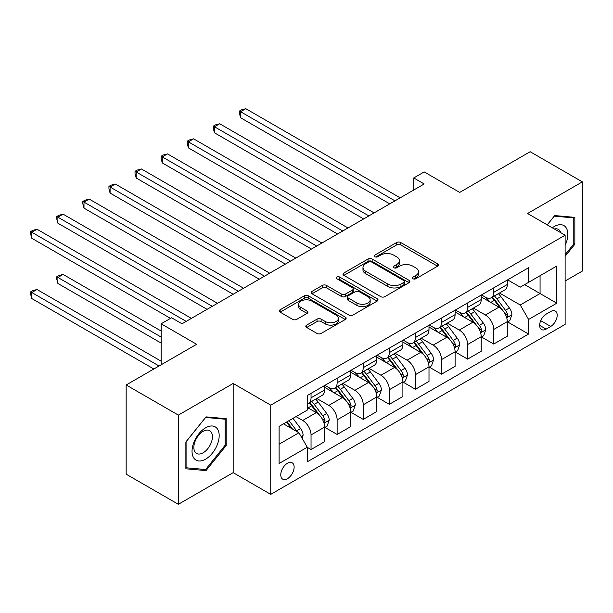 <?xml version="1.0" encoding="UTF-8"?>
<svg xmlns="http://www.w3.org/2000/svg" width="613" height="613" viewBox="0 0 613 613"><rect width="100%" height="100%" fill="white"/><g stroke="black" fill="none" stroke-linecap="round" stroke-linejoin="round"><path stroke-width="0.92" d="M412.986 278.754A2.031 1.172 0 0 0 415.852 278.754L437.628 266.18A2.896 1.67 0 0 0 438.479 265A2.896 1.67 0 0 0 437.628 263.812L400.741 242.518A2.896 1.67 0 0 0 396.642 242.518L374.865 255.085A2.031 1.172 0 0 0 374.275 255.912A2.031 1.172 0 0 0 374.865 256.74A2.031 1.172 0 0 0 377.738 256.74L380.55 255.115A9.272 5.356 0 0 1 393.669 255.115L396.741 256.893A9.272 5.356 0 0 1 399.461 260.678A9.272 5.356 0 0 1 396.741 264.464L393.929 266.088A2.031 1.172 0 0 0 393.331 266.916A2.031 1.172 0 0 0 393.929 267.751A2.031 1.172 0 0 0 396.795 267.751L399.615 266.119A9.272 5.356 0 0 1 412.725 266.119L415.806 267.896A9.272 5.356 0 0 1 418.518 271.682A9.272 5.356 0 0 1 415.806 275.467L412.986 277.091A2.031 1.172 0 0 0 412.388 277.919A2.031 1.172 0 0 0 412.986 278.754L412.986 277.091M287.451 478.692A9.448 5.456 120 0 0 293.619 470.363A9.448 5.456 120 0 0 292.171 462.792A9.448 5.456 120 0 0 287.451 463.259A9.448 5.456 120 0 0 281.275 471.589A9.448 5.456 120 0 0 282.723 479.159A9.448 5.456 120 0 0 287.451 478.692M306.676 325.097A2.896 1.67 0 0 0 305.826 326.285A2.896 1.67 0 0 0 306.676 327.465L317.028 333.441A2.896 1.67 0 0 0 321.12 333.441L345.303 319.48A2.896 1.67 0 0 0 346.153 318.3A2.896 1.67 0 0 0 345.303 317.113L308.416 295.818A2.896 1.67 0 0 0 304.316 295.818L280.141 309.78A2.896 1.67 0 0 0 279.29 310.96A2.896 1.67 0 0 0 280.141 312.147L292.639 319.365A2.896 1.67 0 0 0 296.738 319.365L307.082 313.389A2.896 1.67 0 0 0 307.933 312.201A2.896 1.67 0 0 0 307.082 311.021L300.883 307.442A7.754 4.475 0 0 1 298.615 304.278A7.754 4.475 0 0 1 303.404 300.14A7.754 4.475 0 0 1 311.848 301.113L336.139 315.136A7.754 4.475 0 0 1 338.407 318.3A7.754 4.475 0 0 1 333.618 322.43A7.754 4.475 0 0 1 325.174 321.465L321.12 319.128A2.896 1.67 0 0 0 317.028 319.128L306.676 325.097L306.676 327.465M565.125 281.007L582.35 271.061L582.35 181.862L530.153 151.725L459.689 192.413L424.196 171.916L413.76 177.946L424.196 183.969L182.015 323.794L171.579 317.772L161.135 323.794L161.135 364.781M178.36 415.101L178.36 504.3L233.17 472.661L233.17 383.462L178.36 415.101L126.163 384.972L196.627 344.291L161.135 323.794M233.17 383.462L270.747 405.162L565.125 235.2L565.125 324.4L270.747 494.362L270.747 405.162M582.35 181.862L527.548 213.508L565.125 235.2M380.757 296.646A2.896 1.67 0 0 0 384.857 296.646L409.04 282.685A2.896 1.67 0 0 0 409.89 281.505A2.896 1.67 0 0 0 409.04 280.317L372.152 259.023A2.896 1.67 0 0 0 368.053 259.023L343.87 272.984A2.896 1.67 0 0 0 343.019 274.164A2.896 1.67 0 0 0 343.87 275.352L380.757 296.646M337.61 279.191A2.031 1.172 0 0 1 339.671 279.474L339.671 277.061L377.171 298.715A2.896 1.67 0 0 1 378.022 299.903A2.896 1.67 0 0 1 377.171 301.083L352.988 315.044A2.896 1.67 0 0 1 348.889 315.044L312.002 293.75L312.002 291.382A2.896 1.67 0 0 0 311.159 292.562A2.896 1.67 0 0 0 312.002 293.75M312.002 291.382L322.354 285.405A2.896 1.67 0 0 1 326.453 285.405L341.41 294.041A2.896 1.67 0 0 0 345.51 294.041L352.375 290.079A2.896 1.67 0 0 0 353.226 288.899A2.896 1.67 0 0 0 352.375 287.712L336.798 278.723A2.031 1.172 0 0 1 336.208 277.896A2.031 1.172 0 0 1 337.456 276.808A2.031 1.172 0 0 1 339.671 277.061M178.36 504.3L126.163 474.171L126.163 384.972M550.719 311.504L546.129 314.155A9.157 5.287 120 0 0 540.145 322.223A9.157 5.287 120 0 0 541.547 329.556A9.157 5.287 120 0 0 546.129 329.104L550.719 326.453A9.157 5.287 120 0 0 556.696 318.385A9.157 5.287 120 0 0 555.294 311.052A9.157 5.287 120 0 0 550.719 311.504M507.61 279.857L520.238 287.152L528.59 282.332L528.59 267.743L307.282 395.515L307.282 410.105L279.099 426.372L279.099 463.497L307.282 447.229L307.282 461.811L528.59 334.047L528.59 319.457L520.238 304.99L499.48 293.006M528.59 282.332L556.773 266.057L556.773 303.182L528.59 319.457M233.17 472.661L270.747 494.362M413.76 177.946L413.76 189.999M524.621 284.624L540.068 293.543L540.068 275.704L556.773 266.057M520.238 304.99L540.068 293.543L556.773 303.182M279.099 444.218L298.929 432.763L283.482 423.844M307.282 447.352L311.044 449.521L311.044 434.931A11.808 6.82 -120 0 0 302.692 420.472L296.01 416.61M311.044 449.521L324.614 441.682L324.614 427.1A11.808 6.82 -120 0 0 316.262 412.633L307.282 407.453M324.928 427.399L337.135 434.448L337.135 419.867A11.808 6.82 -120 0 0 328.79 405.4L316.798 398.481M337.135 434.448L350.713 426.617L350.713 412.028A11.808 6.82 -120 0 0 342.361 397.569L324.614 387.324M351.019 412.334L363.233 419.384L363.233 404.802A11.808 6.82 -120 0 0 354.881 390.335L342.897 383.409M363.233 419.384L376.803 411.553L376.803 396.963A11.808 6.82 -120 0 0 368.459 382.497L350.713 372.252M377.118 397.262L389.332 404.319L389.332 389.73A11.808 6.82 -120 0 0 380.979 375.263L368.988 368.344M389.332 404.319L402.902 396.481L402.902 381.899A11.808 6.82 -120 0 0 394.55 367.432L376.803 357.187M403.216 382.198L415.43 389.247L415.43 374.666A11.808 6.82 -120 0 0 407.078 360.199L395.086 353.28M415.43 389.247L429 381.416L429 366.827A11.808 6.82 -120 0 0 420.648 352.368L402.902 342.115M429.315 367.133L441.529 374.183L441.529 359.593A11.808 6.82 -120 0 0 433.176 345.134L421.185 338.207M441.529 374.183L455.099 366.344L455.099 351.762A11.808 6.82 -120 0 0 446.747 337.296L429 327.051M455.413 352.061L467.627 359.118L467.627 344.529A11.808 6.82 -120 0 0 459.275 330.062L447.283 323.143M467.627 359.118L481.197 351.28L481.197 336.698A11.808 6.82 -120 0 0 472.845 322.231L455.099 311.986M481.511 336.997L493.726 344.046L493.726 329.465A11.808 6.82 -120 0 0 485.373 314.998L473.382 308.078M493.726 344.046L507.296 336.215L507.296 321.626A11.808 6.82 -120 0 0 498.944 307.167L481.197 296.914M481.511 294.93L485.373 297.159A11.808 6.82 -120 0 0 491.274 297.742A11.808 6.82 -120 0 0 493.726 292.34L493.726 287.88M455.413 309.994L459.275 312.224A11.808 6.82 -120 0 0 465.183 312.814A11.808 6.82 -120 0 0 467.627 307.404L467.627 302.945M429.315 325.066L433.176 327.296A11.808 6.82 -120 0 0 439.084 327.878A11.808 6.82 -120 0 0 441.529 322.469L441.529 318.009M403.216 340.131L407.078 342.361A11.808 6.82 -120 0 0 412.986 342.943A11.808 6.82 -120 0 0 415.43 337.541L415.43 333.081M377.118 355.195L380.979 357.425A11.808 6.82 -120 0 0 386.887 358.015A11.808 6.82 -120 0 0 389.332 352.605L389.332 348.146M351.019 370.267L354.881 372.497A11.808 6.82 -120 0 0 360.789 373.079A11.808 6.82 -120 0 0 363.233 367.67L363.233 363.21M324.928 385.332L328.79 387.562A11.808 6.82 -120 0 0 334.69 388.144A11.808 6.82 -120 0 0 337.135 382.742L337.135 378.282M507.61 321.932L528.59 334.047M491.274 297.742L504.851 289.911A11.808 6.82 -120 0 0 507.296 284.501L507.296 280.041M465.183 312.814L478.753 304.975A11.808 6.82 -120 0 0 481.197 299.565L481.197 295.106M439.084 327.878L452.655 320.04A11.808 6.82 -120 0 0 455.099 314.638L455.099 310.178M412.986 342.943L426.556 335.112A11.808 6.82 -120 0 0 429 329.702L429 325.242M386.887 358.015L400.458 350.176A11.808 6.82 -120 0 0 402.902 344.774L402.902 340.307M360.789 373.079L374.359 365.241A11.808 6.82 -120 0 0 376.803 359.839L376.803 355.379M334.69 388.144L348.261 380.313A11.808 6.82 -120 0 0 350.713 374.903L350.713 370.444M307.282 403.691A11.808 6.82 -120 0 0 308.592 403.216L322.162 395.377A11.808 6.82 -120 0 0 324.614 389.975L324.614 385.516M308.592 403.216A11.808 6.82 -120 0 0 311.044 397.806L311.044 393.347M298.929 432.763L307.282 447.229M565.125 256.311L574.833 244.235L574.833 217.37L554.688 215.569L547.217 224.864M185.877 468.799L206.022 470.592L226.174 445.528L226.174 418.671L206.022 416.871L185.877 441.935L185.877 468.799M573.791 243.629L574.833 244.235M225.132 444.931L226.174 445.528M203.899 469.366L206.022 470.592M413.798 279.038L415.806 277.881A9.272 5.356 0 0 0 418.518 274.095L418.518 271.682M399.461 260.678L399.461 263.092A9.272 5.356 0 0 1 396.741 266.877L394.734 268.034M437.59 266.203L400.741 244.924A2.896 1.67 0 0 0 396.642 244.924L375.677 257.031M409.001 282.708L372.152 261.429A2.896 1.67 0 0 0 368.053 261.429L343.908 275.367M403.913 282.332A2.031 1.172 0 0 0 404.511 281.505A2.031 1.172 0 0 0 403.913 280.67L371.539 261.981A2.031 1.172 0 0 0 368.666 261.981L365.693 263.697A9.272 5.356 0 0 0 362.98 267.483A9.272 5.356 0 0 0 365.693 271.268L387.83 284.041A9.272 5.356 0 0 0 400.948 284.041L403.913 282.332L403.913 284.738A2.031 1.172 0 0 0 404.511 283.911L404.511 281.505M362.98 267.483L362.98 269.889A9.272 5.356 0 0 0 365.693 273.674L365.693 271.268M403.913 284.738L400.948 286.455A9.272 5.356 0 0 1 387.83 286.455L365.693 273.674M312.04 293.773L322.354 287.819L322.354 285.405M353.226 288.899L353.226 291.305A2.896 1.67 0 0 1 352.375 292.493L345.51 296.454A2.896 1.67 0 0 1 341.41 296.454L326.453 287.819A2.896 1.67 0 0 0 322.354 287.819M339.671 279.474L377.133 301.106M356.935 303.006A7.754 4.475 0 0 0 365.386 303.979A7.754 4.475 0 0 0 370.168 299.841A7.754 4.475 0 0 0 367.9 296.677L359.341 291.734A2.896 1.67 0 0 0 355.241 291.734L348.383 295.696A2.896 1.67 0 0 0 347.533 296.884A2.896 1.67 0 0 0 348.383 298.064L356.935 303.006L356.935 305.42A7.754 4.475 0 0 0 365.386 306.385A7.754 4.475 0 0 0 370.168 302.247L370.168 299.841M347.533 296.884L347.533 299.29A2.896 1.67 0 0 0 348.383 300.477L348.383 298.064M356.935 305.42L348.383 300.477M338.407 318.3L338.407 320.706A7.754 4.475 0 0 1 333.618 324.844A7.754 4.475 0 0 1 325.174 323.871L321.12 321.534A2.896 1.67 0 0 0 317.028 321.534L306.715 327.488M298.615 304.278L298.615 306.692A7.754 4.475 0 0 0 300.883 309.856L300.883 307.442M307.044 313.412L300.883 309.856M345.265 319.503L308.416 298.224A2.896 1.67 0 0 0 304.316 298.224L280.179 312.17M507.296 322.109L509.801 320.66L511.886 314.638A7.823 4.521 -120 0 0 509.388 307.971L500.859 296.585A22.589 13.042 -120 0 0 498.392 293.635M489.91 301.948A22.589 13.042 -120 0 0 485.289 297.106M506.583 317.319L507.487 316.331L507.664 314.967A7.823 4.521 -120 0 0 505.418 310.262L496.89 298.876A22.589 13.042 -120 0 0 494.43 295.926M492.323 297.136A18.75 10.827 60 0 1 495.404 300.638L502.622 310.27M240.58 178.008L337.556 233.997L188.383 147.871L188.383 141.848L193.601 138.829L347.992 227.967M491.925 297.374A22.589 13.042 60 0 1 494.385 300.324L500.055 307.895M394.971 200.849L240.58 111.712L245.798 108.7L400.189 197.838M389.753 203.861L240.58 117.734L240.58 111.712L239.43 111.045L241.514 109.842L245.798 108.7M240.58 117.734L239.43 113.459L239.43 111.045M481.197 337.181L483.703 335.732L485.787 329.702A7.823 4.521 -120 0 0 483.289 323.043L474.761 311.657A22.589 13.042 -120 0 0 472.294 308.699M463.811 317.013A22.589 13.042 -120 0 0 459.191 312.178M480.485 332.384L481.397 331.403L481.565 330.039A7.823 4.521 -120 0 0 479.328 325.334L470.792 313.94A22.589 13.042 -120 0 0 468.332 310.99M466.225 312.209A18.75 10.827 60 0 1 469.305 315.703L476.523 325.342M214.481 193.072L311.458 249.062L162.284 162.935L162.284 156.913L167.502 153.901L321.894 243.039M465.826 312.438A22.589 13.042 60 0 1 468.286 315.389L473.964 322.959M455.099 352.245L457.605 350.797L459.689 344.774A7.823 4.521 -120 0 0 457.191 338.108L448.662 326.721A22.589 13.042 -120 0 0 446.203 323.771M437.713 332.085A22.589 13.042 -120 0 0 433.092 327.242M454.386 347.448L455.298 346.468L455.467 345.104A7.823 4.521 -120 0 0 453.229 340.399L444.693 329.012A22.589 13.042 -120 0 0 442.234 326.062M440.134 327.273A18.75 10.827 60 0 1 443.207 330.775L450.425 340.407M188.383 208.144L285.359 264.134L136.186 178.008L136.186 171.977L141.404 168.966L295.803 258.104M439.728 327.503A22.589 13.042 60 0 1 442.195 330.461L447.865 338.031M429 367.31L431.506 365.861L433.59 359.839A7.823 4.521 -120 0 0 431.1 353.172L422.564 341.786A22.589 13.042 -120 0 0 420.104 338.836M411.614 347.15A22.589 13.042 -120 0 0 406.994 342.307M428.288 362.521L429.2 361.54L429.368 360.168A7.823 4.521 -120 0 0 427.131 355.463L418.602 344.077A22.589 13.042 -120 0 0 416.135 341.127M414.036 342.338A18.75 10.827 60 0 1 417.108 345.839L424.326 355.479M162.284 223.209L259.261 279.199L110.087 193.072L110.087 187.049L115.313 184.03L269.705 273.168M413.629 342.575A22.589 13.042 60 0 1 416.097 345.525L421.767 353.096M368.873 215.914L214.481 126.776L219.699 123.765L374.091 212.903M363.655 218.925L214.481 132.806L214.481 126.776L213.332 126.117L215.424 124.906L219.699 123.765M214.481 132.806L213.332 128.523L213.332 126.117M342.774 230.986L187.233 141.182L189.325 139.979L193.601 138.829M188.383 147.871L187.233 143.595L187.233 141.182M316.676 246.051L161.135 156.246L163.227 155.043L167.502 153.901M162.284 162.935L161.135 158.66L161.135 156.246M402.902 382.382L405.408 380.934L407.499 374.903A7.823 4.521 -120 0 0 405.001 368.244L396.465 356.858A22.589 13.042 -120 0 0 394.006 353.9M385.523 362.214A22.589 13.042 -120 0 0 380.895 357.379M402.189 377.585L403.101 376.604L403.27 375.24A7.823 4.521 -120 0 0 401.032 370.536L392.504 359.141A22.589 13.042 -120 0 0 390.037 356.191M387.937 357.41A18.75 10.827 60 0 1 391.01 360.904L398.235 370.543M136.186 238.273L233.162 294.263L83.996 208.144L83.996 202.114L89.214 199.102L243.606 288.24M387.531 357.64A22.589 13.042 60 0 1 389.998 360.59L395.669 368.16M290.577 261.115L135.036 171.318L137.128 170.107L141.404 168.966M136.186 178.008L135.036 173.724L135.036 171.318M565.125 245.33A19.195 11.08 120 0 0 566.021 227.576A19.195 11.08 120 0 0 552.321 227.806M560.734 232.664A13.141 7.586 120 0 0 559.845 230.756A13.141 7.586 120 0 0 558.366 229.385A13.141 7.586 120 0 0 554.344 228.978M554.229 216.144L573.791 217.906L573.791 243.936L565.125 254.717M572.496 217.163L573.791 217.906M547.256 224.887L554.267 216.167M205.608 427.82A19.195 11.08 120 0 0 192.038 451.329A19.195 11.08 120 0 0 205.608 459.16A19.195 11.08 120 0 0 219.178 435.659A19.195 11.08 120 0 0 205.608 427.82M203.133 431.337A13.141 7.586 120 0 0 194.551 442.915A13.141 7.586 120 0 0 196.566 453.444A13.141 7.586 120 0 0 203.133 452.792A13.141 7.586 120 0 0 211.723 441.214A13.141 7.586 120 0 0 209.707 430.686A13.141 7.586 120 0 0 203.133 431.337M225.132 445.237L205.608 469.52L186.084 467.773L186.084 441.751L205.608 417.461L225.132 419.208L225.132 445.237M223.837 418.457L225.132 419.208M376.803 397.446L379.309 395.998L381.401 389.975A7.823 4.521 -120 0 0 378.903 383.309L370.375 371.922A22.589 13.042 -120 0 0 367.907 368.972M359.425 377.286A22.589 13.042 -120 0 0 354.797 372.443M376.091 392.657L377.003 391.669L377.171 390.305A7.823 4.521 -120 0 0 374.934 385.6L366.405 374.214A22.589 13.042 -120 0 0 363.938 371.263M361.839 372.474A18.75 10.827 60 0 1 364.919 375.976L372.137 385.608M110.087 253.345L207.071 309.335L57.898 223.209L57.898 217.178L63.116 214.167L217.508 303.305M361.432 372.704A22.589 13.042 60 0 1 363.9 375.662L369.57 383.232M350.713 412.511L353.211 411.07L355.302 405.04A7.823 4.521 -120 0 0 352.804 398.373L344.276 386.987A22.589 13.042 -120 0 0 341.809 384.037M333.326 392.351A22.589 13.042 -120 0 0 328.698 387.508M349.992 407.722L350.904 406.741L351.08 405.369A7.823 4.521 -120 0 0 348.835 400.664L340.307 389.278A22.589 13.042 -120 0 0 337.84 386.328M335.74 387.539A18.75 10.827 60 0 1 338.82 391.04L346.038 400.68M83.996 268.41L170.529 318.369L31.799 238.273L31.799 232.25L37.018 229.231L191.409 318.369M335.334 387.776A22.589 13.042 60 0 1 337.801 390.726L343.472 398.297M324.614 427.583L327.12 426.135L329.204 420.104A7.823 4.521 -120 0 0 326.706 413.446L318.178 402.059A22.589 13.042 -120 0 0 315.71 399.101M323.902 422.786L324.806 421.805L324.982 420.441A7.823 4.521 -120 0 0 322.737 415.737L314.208 404.35A22.589 13.042 -120 0 0 311.741 401.392M309.642 402.611A18.75 10.827 60 0 1 312.722 406.105L319.94 415.744M161.135 331.028L63.116 274.44L57.898 277.451L57.898 283.474L161.135 343.081M309.243 402.841A22.589 13.042 60 0 1 311.703 405.791L317.373 413.361M57.898 283.474L56.748 279.199L56.748 276.785L161.135 337.058M56.748 276.785L58.833 275.582L63.116 274.44M264.487 276.187L108.945 186.383L111.03 185.18L115.313 184.03M110.087 193.072L108.945 188.796L108.945 186.383M238.388 291.252L82.847 201.447L84.931 200.244L89.214 199.102M83.996 208.144L82.847 203.861L82.847 201.447M212.29 306.316L56.748 216.519L58.833 215.316L63.116 214.167M57.898 223.209L56.748 218.925L56.748 216.519M302.063 438.188L303.106 435.176A7.823 4.521 -120 0 0 300.608 428.51L292.999 418.35M161.135 361.164L37.018 289.505L31.799 292.516L31.799 298.546L153.832 368.995M297.351 431.851A7.823 4.521 -120 0 0 296.646 430.801L289.029 420.641M287.068 421.775L292.539 429.077M286.524 422.089L291.167 428.28M31.799 298.546L30.65 294.263L30.65 291.857L159.051 365.984M30.65 291.857L32.734 290.646L37.018 289.505M186.191 321.388L30.65 231.584L32.734 230.381L37.018 229.231M31.799 238.273L30.65 233.997L30.65 231.584M302.692 420.472L316.262 412.633M328.79 405.4L342.361 397.569M354.881 390.335L368.459 382.497M380.979 375.263L394.55 367.432M407.078 360.199L420.648 352.368M433.176 345.134L446.747 337.296M459.275 330.062L472.845 322.231M485.373 314.998L498.944 307.167M493.726 292.34L507.296 284.501M493.726 329.465L507.296 321.626M467.627 344.529L481.197 336.698M467.627 307.404L481.197 299.565M441.529 359.593L455.099 351.762M441.529 322.469L455.099 314.638M415.43 374.666L429 366.827M415.43 337.541L429 329.702M389.332 389.73L402.902 381.899M389.332 352.605L402.902 344.774M363.233 404.802L376.803 396.963M363.233 367.67L376.803 359.839M337.135 419.867L350.713 412.028M337.135 382.742L350.713 374.903M311.044 434.931L324.614 427.1M311.044 397.806L324.614 389.975M540.704 320.668L550.719 326.453M539.655 325.365L546.129 329.104M415.806 277.881L415.806 275.467M393.929 267.751L393.929 266.088M396.741 266.877L396.741 264.464M374.865 256.74L374.865 255.085M396.642 244.924L396.642 242.518M400.741 244.924L400.741 242.518M437.628 266.18L437.628 263.812M343.87 275.352L343.87 272.984M368.053 261.429L368.053 259.023M372.152 261.429L372.152 259.023M409.04 282.685L409.04 280.317M387.83 286.455L387.83 284.041M400.948 286.455L400.948 284.041M326.453 287.819L326.453 285.405M341.41 296.454L341.41 294.041M345.51 296.454L345.51 294.041M352.375 292.493L352.375 290.079M377.171 301.083L377.171 298.715M317.028 321.534L317.028 319.128M321.12 321.534L321.12 319.128M325.174 323.871L325.174 321.465M307.082 313.389L307.082 311.021M280.141 312.147L280.141 309.78M304.316 298.224L304.316 295.818M308.416 298.224L308.416 295.818M345.303 319.48L345.303 317.113M506.706 317.749L511.832 314.791M496.89 298.876L500.859 296.585M490.737 302.431L494.385 300.324M505.418 310.262L509.388 307.971M504.805 313.32L507.664 314.967M480.615 332.813L485.734 329.855M470.792 313.94L474.761 311.657M464.646 317.496L468.286 315.389M479.328 325.334L483.289 323.043M478.707 328.384L481.565 330.039M454.517 347.877L459.643 344.92M444.693 329.012L448.662 326.721M438.548 332.56L442.195 330.461M453.229 340.399L457.191 338.108M452.609 343.456L455.467 345.104M428.418 362.95L433.544 359.992M418.602 344.077L422.564 341.786M412.449 347.632L416.097 345.525M427.131 355.463L431.1 353.172M426.51 358.521L429.368 360.168M402.32 378.014L407.446 375.056M392.504 359.141L396.465 356.858M386.351 362.697L389.998 360.59M401.032 370.536L405.001 368.244M400.412 373.585L403.27 375.24M376.221 393.086L381.347 390.121M366.405 374.214L370.375 371.922M360.252 377.761L363.9 375.662M374.934 385.6L378.903 383.309M374.313 388.657L377.171 390.305M350.123 408.151L355.249 405.193M340.307 389.278L344.276 386.987M334.154 392.833L337.801 390.726M348.835 400.664L352.804 398.373M348.215 403.722L351.08 405.369M324.024 423.215L329.15 420.257M314.208 404.35L318.178 402.059M308.055 407.898L311.703 405.791M322.737 415.737L326.706 413.446M322.124 418.786L324.982 420.441M301.075 436.471L303.052 435.322M296.646 430.801L300.608 428.51"/></g></svg>
